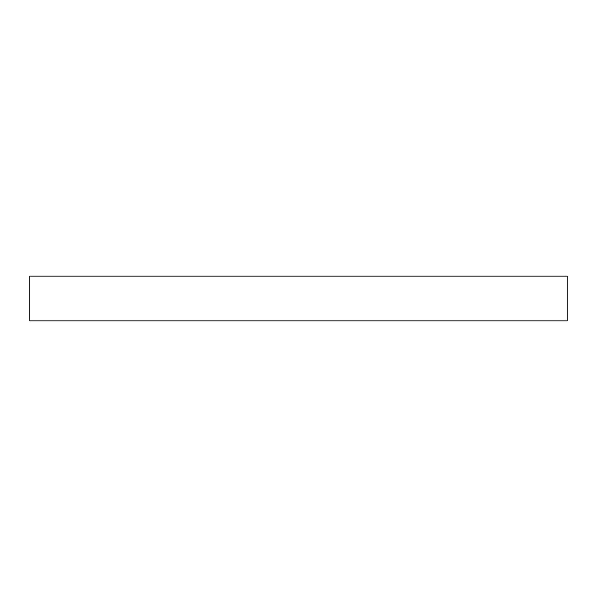 <?xml version="1.0" encoding="UTF-8"?>
<svg xmlns="http://www.w3.org/2000/svg" width="597" height="597" viewBox="0 0 597 597"><rect width="100%" height="100%" fill="white"/><g stroke="black" fill="none" stroke-linecap="round" stroke-linejoin="round"><path stroke-width="0.45" stroke-dasharray="2.98 2.24" d="M29.85 320.887L567.15 320.887M29.85 276.113L567.15 276.113"/><path stroke-width="0.9" d="M567.15 320.887L29.85 320.887L29.85 276.113L567.15 276.113L567.15 320.887"/></g></svg>
